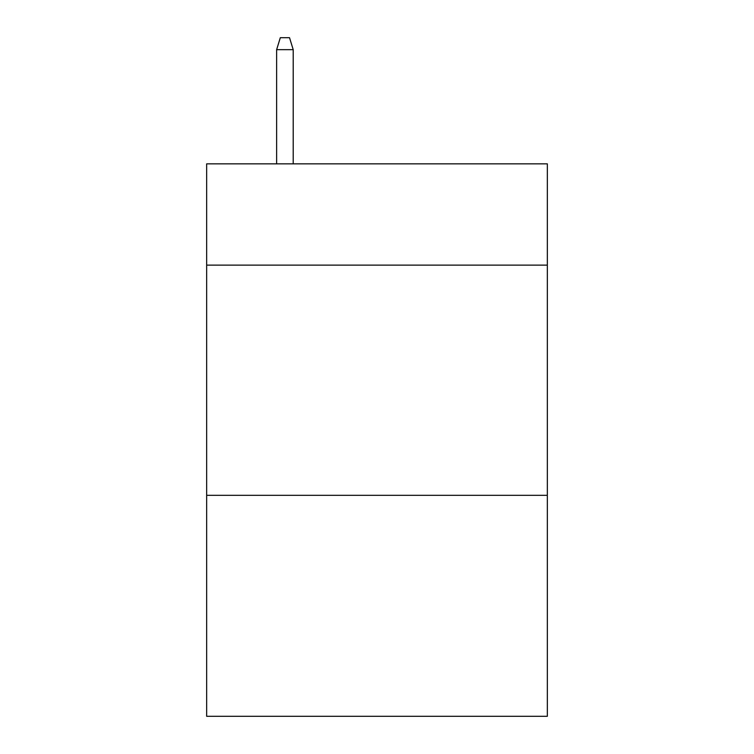 <?xml version="1.0" encoding="UTF-8"?>
<svg xmlns="http://www.w3.org/2000/svg" width="754" height="754" viewBox="0 0 754 754"><rect width="100%" height="100%" fill="white"/><g stroke="black" fill="none" stroke-linecap="round" stroke-linejoin="round"><path stroke-width="1.13" d="M547.338 265.125L547.338 163.844L206.662 163.844L206.662 265.125L547.338 265.125L547.338 716.3L206.662 716.3L206.662 265.125M547.338 495.321L206.662 495.321M293.212 163.844L293.212 49.67L276.633 49.67L276.633 163.844M276.633 49.67L280.318 37.7L289.527 37.7L293.212 49.67"/></g></svg>
